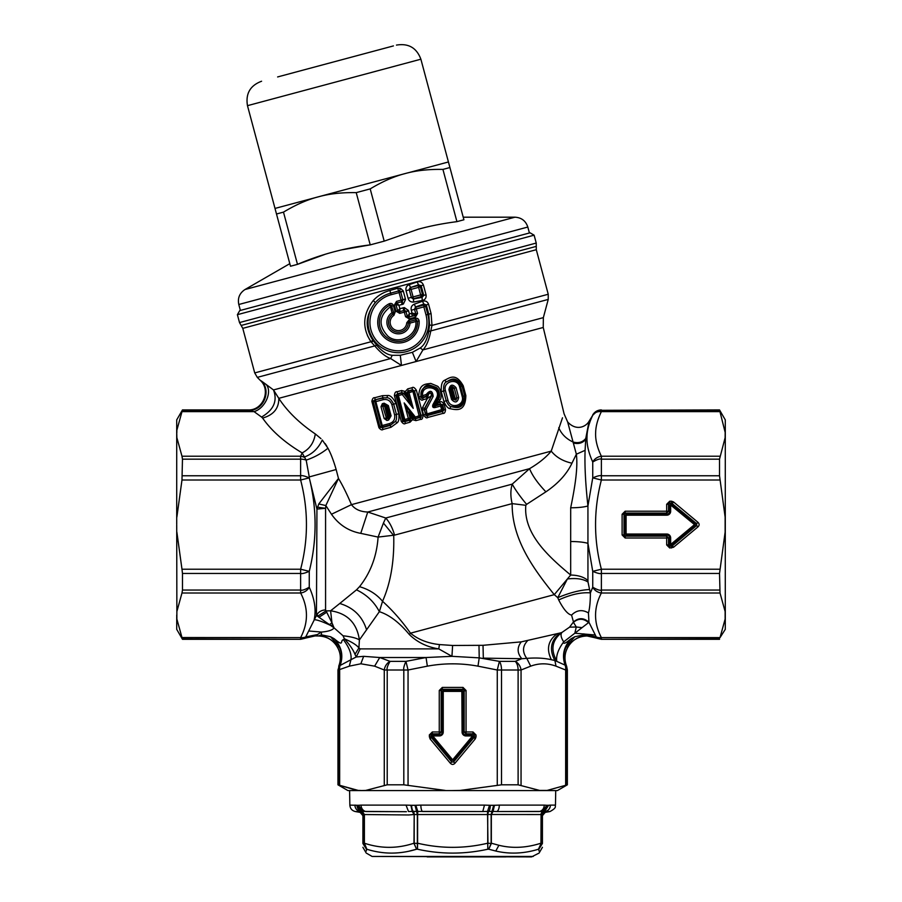 <?xml version="1.0" encoding="UTF-8"?>
<svg xmlns="http://www.w3.org/2000/svg" width="902" height="902" viewBox="0 0 902 902"><rect width="100%" height="100%" fill="white"/><g stroke="black" fill="none" stroke-linecap="round" stroke-linejoin="round"><path stroke-width="1.35" d="M361.792 790.58L358.207 790.423L337.957 784.819L347.935 790.58L557.391 790.58L567.358 784.819L567.358 670.006L566.625 666.228L565.092 665.135A9.978 8.389 116.2 0 1 565.655 670.006L556.015 666.161L554.888 660.523L551.381 659.734C544.323 658.077 536.126 657.626 526.779 658.381L530.703 666.161C539.137 663.06 547.582 663.06 556.015 666.161M543.534 790.58L547.119 790.423L567.358 784.819M566.963 784.819L566.963 670.006A9.978 9.945 -90 0 0 566.095 665.935M566.58 666.138L566.614 666.228C564.122 659.734 564.505 653.42 567.753 647.264L566.264 646.486C563.254 652.935 562.916 659.182 565.238 665.202M566.625 666.228C560.379 652.586 571.936 635.369 586.931 635.989L586.931 635.989C578.498 636.271 572.105 640.037 567.753 647.264C572.105 640.037 578.498 636.271 586.931 635.989L583.91 634.85L574.754 636.744L571.09 638.763C563.739 646.655 561.743 655.45 565.092 665.135L554.888 660.523C549.014 649.451 550.761 640.273 560.142 632.99L521.243 641.863L483.021 645.313L452.612 645.471L439.454 644.569C427.819 643.318 418.167 639.518 410.489 633.181C402.1 621.207 392.787 610.575 382.538 601.284L379.359 611.68L359.402 639.935L358.917 647.918C356.617 644.998 351.78 641.953 344.395 638.796L343.414 639.71C349.311 647.591 351.814 654.266 350.934 659.712L339.231 665.935L338.363 670.006L349.311 666.161L350.934 659.712L356.245 656.983L354.971 654.39C353.437 650.195 349.908 644.998 344.395 638.796L343.031 635.763C351.149 636.711 356.606 638.109 359.402 639.935C356.888 623 347.293 613.292 330.606 610.801L331.959 622.831L334.056 627.848L343.031 635.763M567.358 670.006L565.655 670.006L565.655 785.326M453.007 790.58L460.178 790.423L501.512 784.819L518.109 784.819L539.599 790.423L547.119 790.423M501.512 784.819L501.512 670.006A9.978 4.251 -90 0 0 499.392 661.369L479.221 657.862L477.981 666.161L497.273 670.006L499.392 661.369L515.267 661.369A9.978 8.389 63.8 0 1 521.052 670.006L521.052 785.326M530.703 666.161L521.052 670.006L518.109 670.006A9.978 5.694 -90 0 0 515.267 661.369L521.818 658.708L526.779 658.381C522.224 652.022 522.472 646.159 527.535 640.77M521.243 641.863C516.936 647.535 517.128 653.149 521.818 658.708L483.325 658.144L483.021 645.313M543.184 790.58L539.599 790.423M583.91 634.85L583.91 633.858L587.202 635.921A21.941 21.93 -0 0 1 596.944 638.21L596.673 637.725A9.978 9.945 -0 0 0 601.375 638.909L601.375 637.613C593.617 622.741 593.617 607.869 601.375 593.009L720.021 593.009L719.525 573.458L725.129 532.124L725.287 524.953L725.129 517.094L719.525 475.76L719.525 459.163L725.129 437.673L725.264 432.802L719.525 409.914L601.375 410.309C600.022 409.204 597.147 410.861 592.738 415.281A9.978 8.389 26.2 0 1 601.375 411.616L720.021 411.616M574.754 636.744L566.264 646.486M586.3 635.606L596.673 637.725L596.188 636.902A9.978 8.389 -26.2 0 0 601.375 637.613L720.021 637.613L725.129 619.065L725.287 615.48L725.287 629.337L720.021 637.613M581.88 627.612L576.265 626.991L574.845 633.215L588.961 622.312L595.309 634.997L574.845 633.215L563.694 641.863C560.875 637.421 560.311 634.275 562.002 632.403L561.799 632.471C552.092 640.116 550.389 649.609 556.703 660.941L556.59 659.475C556.489 654.3 558.857 648.425 563.694 641.863C563.062 644.445 565.52 643.408 571.09 638.763M452.319 790.58L460.178 790.423M362.142 790.58L365.727 790.423L387.217 784.819L403.814 784.819L445.148 790.423M356.279 790.22L339.659 785.326L339.659 670.006A9.978 8.389 63.8 0 1 340.234 665.135C343.583 655.45 341.587 646.655 334.225 638.763L330.572 636.744L321.416 634.85L318.395 635.989C326.806 636.203 333.199 639.969 337.573 647.264C340.821 653.42 341.204 659.734 338.701 666.228L338.746 666.138M387.217 784.819L387.217 670.006C386.575 668.641 387.522 665.766 390.059 661.369L405.934 661.369L426.06 657.524L427.345 666.161L408.054 670.006L403.814 670.006C403.329 668.641 404.04 665.766 405.934 661.369L408.054 670.006L408.054 785.326M403.814 784.819L403.814 670.006L384.275 670.006L374.623 666.161L379.731 657.524L390.059 661.369A9.978 8.389 116.2 0 0 384.275 670.006L384.275 785.326M337.957 784.819L337.957 670.006L339.231 665.935A9.978 9.945 90 0 0 338.363 670.006L338.363 784.819M584.767 634.602L596.188 636.902L595.309 634.997M561.799 632.471L560.142 632.99M588.521 622.572C583.459 618.276 578.441 618.197 573.469 622.312L576.265 626.991L569.557 627.161L562.002 632.403M573.469 621.974L571.564 615.096C576.705 610.011 582.331 609.301 588.442 612.954L588.961 622.312C583.876 617.622 578.712 617.52 573.469 621.974L569.557 627.161M429.284 735.017L432.34 731.962L432.34 733.845L431.167 735.017L429.284 735.017L429.995 738.817L450.312 763.193C451.879 764.828 453.447 764.828 455.014 763.193L453.571 761.998L451.755 761.998L450.312 763.193M432.34 731.962L439.263 731.962L439.364 733.845L441.146 732.063L442.296 732.063L442.296 691.631L443.48 691.394L443.48 690.447L442.296 691.631L441.146 690.47L439.263 690.47L439.263 731.962L441.146 732.063L441.146 690.47L442.318 689.297L443.48 690.447L461.847 690.447L461.847 691.394L443.48 691.394M439.364 735.942A3.879 3.879 0 0 0 443.243 732.063L442.296 732.063A2.931 2.931 0 0 1 439.364 735.006L439.364 733.845L432.34 733.845L433.501 735.942L439.364 735.942L439.364 735.006L433.501 735.006L432.329 736.179L433.501 735.942M429.284 736.855L432.329 736.438L432.599 737.193L431.438 737.611L451.755 761.998L451.755 760.183L453.571 760.183L452.838 759.585L451.755 760.183L432.599 737.193L433.264 736.438L431.167 735.017L431.438 737.611L429.995 738.817M472.005 736.584L472.998 736.438L472.727 737.193L472.005 736.584L452.838 759.585M472.062 736.179L471.825 735.006L472.998 736.179L472.062 736.438M461.847 691.394L462.083 732.063L464.18 732.063L465.962 733.845L466.063 731.962L464.18 732.063L464.18 690.47L463.008 689.297L461.847 690.447L463.03 691.631L463.03 732.063A2.931 2.931 0 0 0 465.962 735.006L465.962 735.942L471.825 735.942M462.083 691.631L466.063 690.47L463.008 687.414L463.008 689.297L442.318 689.297L442.318 687.414L439.263 690.47M476.042 736.855L475.331 738.817L473.888 737.611L474.159 736.855L476.042 736.855L476.042 735.017L474.159 735.017L472.986 733.845L472.986 731.962L466.063 731.962L466.063 690.47M314.798 635.989L305.056 638.21A21.941 21.93 180 0 1 314.798 635.921L318.395 635.989C326.828 636.271 333.221 640.037 337.573 647.264L339.062 646.486C342.072 652.935 342.41 659.182 340.077 665.202M719.525 409.914L725.287 419.881L725.287 615.48L725.129 611.545L720.021 593.009M571.564 615.096C567.854 614.397 563.558 609.357 558.688 599.965C570.538 594.519 581.113 592.152 590.404 592.885L592.738 587.213A9.978 8.389 26.2 0 0 601.375 593.009L601.375 590.055L719.525 590.055M720.021 569.218L601.375 569.218L592.738 571.338L592.738 587.213C597.147 589.75 600.022 590.697 601.375 590.055L601.375 569.218C593.617 539.475 593.617 509.743 601.375 480.011L720.021 480.011M588.442 612.954C589.683 608.749 590.325 602.051 590.404 592.885L589.57 589.547C580.414 589.931 569.816 592.648 557.774 597.676L558.688 599.965M374.623 666.161L360.845 663.782L363.664 656.34L379.731 657.524L426.06 657.524L451.947 656.329L452.612 645.471M363.664 656.34L356.245 656.983L360.157 648.888L438.767 648.888L451.947 656.329L479.221 657.862L478.985 645.426M589.57 589.547L588.014 582.038C583.177 578.915 576.299 577.9 567.381 578.983L557.774 597.676L554.268 594.655L570.673 575.048C549.611 557.38 523.307 534.401 525.81 505.3L512.156 503.62C511.817 540.76 535.54 571.214 554.268 594.655L410.489 633.181L409.282 634.467C417.198 642.235 427.029 647.038 438.767 648.888L439.454 644.569M318.496 635.921L315.7 635.606L305.327 637.725L316.444 615.491L334.056 627.848C332.59 630.103 328.373 631.501 321.416 632.054L321.416 634.85M330.572 636.744L339.062 646.486M343.414 639.71C339.806 640.454 344.508 647.478 334.225 638.763M354.971 654.39L358.917 647.918L360.157 648.888M719.525 459.163L601.375 459.163C600.022 458.532 597.135 459.479 592.738 462.004A9.978 8.389 -26.2 0 1 601.375 456.22C597.225 447.663 595.309 439.86 595.636 432.791C595.715 426.409 597.62 419.351 601.375 411.616L601.375 410.309A9.978 9.945 -0 0 0 593.144 414.649M588.014 582.038L587.946 580.55C583.966 577.021 578.205 575.183 570.673 575.048L570.673 541.516C578.205 541.561 583.966 542.17 587.946 543.354L592.738 571.338C597.135 573.232 600.022 573.943 601.375 573.458L719.525 573.458M625.165 511.208L666.668 511.208L666.77 513.091L668.54 511.31L668.54 504.286L666.668 504.286L669.724 501.23L669.724 503.113L668.54 504.286L669.701 505.447L669.701 511.31L670.648 511.31A3.879 3.879 0 0 1 666.77 515.189L626.326 515.189L626.326 514.241L625.154 515.425L623.992 514.264L622.109 514.264L625.165 511.208L625.165 513.091L623.992 514.264L623.992 534.954L625.165 536.138L666.77 536.138L666.77 534.976A2.931 2.931 0 0 1 669.701 537.908L668.54 537.908L666.77 536.138L666.668 538.009L668.54 537.908L668.54 544.932L666.668 544.932L669.724 547.988L673.512 547.277L697.9 526.96C699.535 525.392 699.535 523.825 697.9 522.258L696.694 523.712L694.281 524.434L670.874 505.21L670.874 504.274L669.701 505.447L670.874 505.21M669.724 547.988L669.724 546.105L668.54 544.932L670.648 543.771L670.648 537.908L669.701 537.908L669.701 543.771L670.874 544.943L670.648 543.771M671.562 547.988L671.889 544.673L671.144 544.943L671.562 546.105L669.724 546.105L671.144 544.943L670.874 544.007M671.291 543.951L694.281 524.795L694.89 525.516L671.889 544.673L671.144 544.007M673.512 547.277L672.306 545.834L696.694 525.516L694.89 525.516L694.89 523.712L671.889 504.545L671.291 505.267M697.9 526.96L696.694 525.516L696.694 523.712L671.562 503.113L671.562 501.23L673.512 501.94L671.144 505.21M626.089 515.425L626.089 533.792L625.154 533.792L625.154 515.425L626.326 515.189M622.109 514.264L622.109 534.954L623.992 534.954L625.154 533.792L626.326 534.976L626.326 534.029L666.77 534.029A3.879 3.879 0 0 1 670.648 537.908M666.668 504.286L666.668 511.208L669.701 511.31A2.931 2.931 0 0 1 666.77 514.241L666.77 515.189M666.77 534.029L666.77 534.976L626.326 534.976L625.165 536.138L625.165 538.009L666.668 538.009L666.668 544.932M587.946 580.55L587.935 505.966L592.738 477.88L601.375 480.011L601.375 475.76L719.525 475.76M570.673 541.516L570.684 507.792C578.205 507.747 583.955 507.138 587.935 505.966C585.488 483.822 584.541 465.274 585.105 450.323L585.759 438.451L589.074 421.257L592.738 415.281C588.983 423.072 587.067 430.333 586.999 437.053C586.672 444.494 588.589 452.815 592.738 462.004L592.738 477.88C597.147 475.997 600.022 475.286 601.375 475.76L601.375 456.22L720.021 456.22M181.945 637.534L300.625 637.613L300.625 638.909A9.978 9.945 -0 0 0 305.327 637.725M315.7 635.606L321.416 632.054L308.788 630.994M317.233 634.602L305.812 636.902A9.978 8.389 -153.8 0 1 300.625 637.613C308.383 622.741 308.383 607.869 300.625 592.997L181.978 593.009L176.871 611.545L176.871 619.065L182.475 639.315L300.625 639.315L305.056 638.266M332.77 624.488L331.079 625.65C322.364 621.534 316.715 619.584 314.155 619.775C316.309 610 314.674 599.142 309.262 587.213L309.262 571.338L300.625 569.218L300.625 590.055C301.978 590.686 304.865 589.739 309.262 587.213A9.978 8.389 153.8 0 1 300.625 593.009L300.625 590.055L182.475 590.055L182.475 573.458L300.625 573.458C301.978 573.931 304.853 573.221 309.262 571.338C317.019 540.174 317.019 509.021 309.262 477.88L300.625 480.011L181.978 480.011L182.475 459.163L300.625 459.163A9.978 5.694 0 0 1 306.173 460.121L309.262 476.921L336.142 469.525L338.475 478.443L318.789 503.959L325.836 505.56L331.474 514.253C338.791 524.716 348.555 531.086 360.755 533.364L378.096 537.085L394.557 535.134C392.607 528.098 389.675 522.393 385.752 518.019L383.44 523.059L393.723 535.551C394.366 561.213 390.645 583.12 382.538 601.284C376.686 594.283 369.019 589.423 359.515 586.683L356.493 589.852C366.674 594.689 374.285 601.961 379.359 611.68C389.348 614.871 399.327 622.459 409.282 634.467M359.515 586.683C370.587 572.725 376.777 556.196 378.096 537.085L383.44 523.059M182.475 475.76L300.625 475.76C301.978 475.286 304.865 475.985 309.262 477.88L316.94 509.1L325.577 508.277L325.577 609.932L331.959 622.831L329.534 624.556M326.75 612.176L319.353 617.047L318.056 615.998L326.028 610.891L330.606 610.801L339.75 603.494C353.483 607.587 362.424 616.382 366.595 629.878M182.475 590.055L181.978 593.009M182.475 573.458L181.978 569.218L300.625 569.218C308.383 539.475 308.383 509.731 300.625 480.011L300.625 456.22L181.978 456.22L182.475 459.163M176.713 524.953L176.871 611.545M176.713 615.13L176.871 619.065M182.475 639.315L176.713 629.337L176.736 616.427M176.871 532.124L181.978 569.218M570.684 507.792C575.002 486.979 578.058 467.676 576.355 454.213L585.105 450.323M394.557 535.134L512.156 503.62C510.419 496.506 510.442 490.012 512.223 484.126C515.313 489.809 520.104 496.551 526.61 504.365L525.81 505.3M551.562 449.884L551.223 451.124C546.026 457.404 538.81 463.245 529.553 468.668C532.315 475.557 537.761 483.28 545.902 491.838L526.61 504.365M529.553 468.668L512.223 484.126L385.752 518.019L367.757 512.02L529.553 468.668M325.577 609.932C321.811 610.056 318.925 611.601 316.94 614.589L318.056 615.998M360.755 533.364L367.757 512.02C360.394 511.772 354.96 509.314 351.464 504.646L331.474 514.253M356.493 589.852L339.75 603.494M318.789 503.959L316.94 509.1L316.444 615.491M562.498 417.806L551.223 451.124C556.151 457.235 563.062 461.26 571.958 463.188L576.355 454.213L567.651 421.967C576.401 431.494 586.12 426.635 589.074 421.257M181.978 480.011L176.871 517.094M176.713 524.265L176.713 419.881L182.475 409.914L176.871 430.153L176.713 433.749M571.958 463.188C566.93 473.9 558.248 483.449 545.902 491.838M551.223 451.124L351.464 504.646C346.875 493.879 342.546 485.152 338.475 478.443L325.836 505.56L325.577 508.277L317.47 507.195M320.965 438.643L315.305 433.952C313.93 442.792 309.544 449.106 302.147 452.894L306.173 460.121C314.167 457.461 321.428 453.492 327.956 448.226C330.865 453.593 333.593 460.697 336.142 469.525M326.874 446.264L325.171 443.604M176.713 434.087L176.871 437.673L181.978 456.22M400.387 288.268L397.748 288.257L399.09 292.598L400.804 292.135L402.867 299.881A1.996 1.669 120 0 1 402.044 301.584L402.867 299.881L405.404 298.979L403.386 291.447L400.702 291.865L403.126 290.726L400.387 288.268L399.654 290.951A1.996 1.714 37 0 1 400.702 291.865L398.65 290.951L390.645 293.15C384.59 294.796 379.471 297.942 375.288 302.598C365.366 315.08 364.555 327.595 372.853 340.155L376.777 345.376C382.313 351.622 387.465 354.926 392.246 355.287L390.645 358.545L273.486 389.935C277.669 400.916 273.701 409.948 261.557 417.051L262.606 418.077C271.615 430.942 284.795 442.555 302.147 452.894L300.625 456.22A9.978 8.389 -153.8 0 1 303.951 457.156C312.115 454.326 318.226 448.61 322.273 439.996L327.956 448.226M262.606 418.077C273.543 414.976 278.943 408.392 278.797 398.323L416.093 361.533L422.937 349.897C426.477 346.109 429.104 339.772 430.795 330.887L431.99 325.408L431.077 313.558L428.597 304.312L426.296 304.932L423.861 304.03L422.474 301.291L414.3 304.166C411.673 305.395 410.669 307.424 411.289 310.22L412.056 313.084L415.585 313.919L414.796 315.373L408.798 317.177L409.249 318.857L415.416 317.211L414.954 315.463L412.056 313.084L409.407 313.93L408.437 310.446L404.333 307.593L399.857 308.709L398.943 305.316L403.386 304.053L405.517 299.532M315.305 433.952C299.441 423.207 287.276 411.335 278.797 398.323L273.486 389.935L266.113 384.455C272.652 391.581 265.098 408.55 254.037 411.616L249.008 410.309C263.531 410.895 271.908 390.645 261.208 380.87L266.113 384.455M439.838 400.037L436.049 405.043L435.519 404.367L438.372 399.158C440.503 398.323 439.432 388.638 436.128 387.454L430.671 385.402C425.485 383.993 422.181 387.691 420.749 396.497L418.742 396.857C418.956 383.294 425.834 384.252 430.716 383.406L437.154 386.056C440.977 387.578 442.273 399.011 439.838 400.037L437.583 398.785C444.731 385.526 419.182 380.441 421.042 395.899L422.993 397.139L426.33 396.237L427.683 394.546C429.972 391.863 431.291 392.223 431.641 395.628L424.436 408.561L424.684 409.733L426.218 409.339L427.322 415.529L442.623 411.459L442.995 413.387C444.438 413.691 445.284 412.383 445.532 409.485L443.998 409.914L442.578 404.603L440.458 404.073L440.616 406.058L435.418 407.456L434.944 405.956L440.12 404.57L441.833 405.72L440.616 406.058L441.574 409.632L425.507 414.334L424.267 409.688L425.778 413.838L427.683 414.875L441.867 411.075L441.574 409.632L442.781 409.294L441.867 411.075L442.623 411.459L443.998 409.914L442.781 409.294L441.833 405.72L444.111 404.164C442.386 401.785 440.943 401.086 439.793 402.089L434.031 405.505L432.836 404.84L436.444 398.132C442.454 386.845 420.997 383.068 422.632 395.707L426.285 394.445C430.153 389.72 432.453 390.374 433.174 396.395L426.218 409.339L424.797 408.595L431.641 395.628L433.174 396.395M442.995 413.387L427.807 417.434C426.657 418.449 425.225 417.581 423.534 414.841L422.283 410.196L422.587 407.546L427.368 398.537L423.072 399.71C421.888 400.815 420.445 399.868 418.742 396.857M465.838 395.538C465.511 412.237 456.491 410.06 449.715 408.583C447.764 408.223 445.813 405.832 443.874 401.401L441.258 391.637C440.954 385.019 442.081 381.219 444.652 380.249C449.703 377.803 455.747 372.47 463.222 385.774L465.838 395.538L464.688 395.865L462.061 386.112C455.352 374.758 450.29 379.967 446.355 381.929C444.28 382.73 443.356 385.763 443.592 391.04L445.396 390.566C442.679 381.467 457.506 377.555 459.58 386.755L460.516 386.484C457.551 379.877 452.827 378.355 446.355 381.929L444.652 380.249M374.815 397.703C373.304 397.444 372.334 398.673 371.883 401.39L373.056 401.097L380.092 427.401L378.93 427.683C380.621 429.803 382.008 430.389 383.102 429.431L390.961 427.289L397.32 422.677C398.785 421.426 399.259 418.46 398.74 413.77L395.989 403.498C393.013 397.748 390.205 395.087 387.578 395.527L382.516 395.674L374.815 397.703L375.063 399.812L382.82 397.782L382.516 395.674M410.342 413.522L409.44 411.729L408.223 412.338L409.001 414.165L410.342 413.522L410.669 414.176L409.316 414.83L411.368 417.84L410.218 418.178C410.76 419.982 410.5 420.704 409.44 420.332L408.358 418.528L410.038 418.066L409.001 414.165L410.218 418.178L408.82 419.937L405.246 420.884L403.555 419.802L397.151 395.888L402.258 394.546L413.229 408.347L407.907 399.236L409.147 398.605L407.67 393.08L408.189 390.949L412.496 389.799L414.435 390.859L421.042 415.529C421.459 417.198 421.133 417.84 420.061 417.468L419.43 417.085L420.558 415.236L423.004 414.988C422.903 418.201 422.102 419.667 420.603 419.362L415.901 420.625L412.496 419.678L410.049 422.204L405.426 423.455C404.322 424.436 402.946 423.726 401.266 421.347L394.399 395.696C394.704 392.765 395.606 391.434 397.105 391.727L401.604 390.532L404.998 391.412L405.325 393.148L405.404 392.099M408.448 397.218L413.229 408.347L409.034 392.731L406.825 392.629L408.189 390.949L407.704 388.897L403.69 393.317L406.689 397.072L408.02 396.384L408.448 397.218L407.118 397.906L407.907 399.236M407.704 388.897L411.977 387.759C413.161 386.721 414.627 387.578 416.397 390.307L409.034 392.731L408.674 391.197L412.237 390.239L414.153 391.344L420.558 415.236L414.029 417.581L404.175 402.912L415.134 416.713L415.563 418.122L414.029 417.581L412.496 419.678L411.132 415.112L413.747 418.37L415.326 418.742L415.901 420.625M436.444 398.132L437.583 398.785L434.031 405.505C433.005 406.746 433.31 406.892 434.944 405.956L435.745 405.348L435.192 404.626M435.418 407.456C433.073 407.997 432.216 407.118 432.836 404.84M423.072 399.71L422.632 395.707L420.749 396.497C421.211 398.267 421.82 398.695 422.587 397.793L426.488 396.756L425.981 394.805M426.285 394.445L428.394 394.602L427.368 398.537L431.494 395.55C431.021 392.686 429.983 392.37 428.394 394.602L426.488 396.756L426.95 398.673M422.283 410.196L424.267 409.688L424.436 408.561L422.587 407.546M423.534 414.841L425.507 414.334C425.981 415.98 426.59 416.386 427.322 415.529L427.807 417.434M439.793 402.089L440.458 404.073L436.049 405.043M441.258 391.637L443.592 391.04L446.208 400.792C447.764 404.333 449.331 406.238 450.91 406.531C459.377 408.155 463.448 404.727 463.132 396.249L460.516 386.484L463.222 385.774M449.715 408.583L450.91 406.531C456.175 407.76 464.147 410.32 464.688 395.865L462.196 396.519C464.958 405.607 450.166 409.519 448.012 400.33L445.396 390.566M458.678 397.478C457.517 402.675 455.127 403.307 451.53 399.383L448.914 389.619C450.087 384.421 452.477 383.778 456.062 387.713L454.281 388.176L456.897 397.94L458.678 397.478L456.062 387.713M454.924 398.785L455.893 400.195L456.897 397.94L454.484 398.571L451.868 388.807L452.545 388.627L455.16 398.391M452.206 388.379L452.657 386.732L450.831 389.1L453.447 398.864L452.612 399.067L455.893 400.195L453.447 398.864L454.484 398.571M451.53 399.383L452.612 399.067L449.997 389.314L451.868 388.807M448.914 389.619L449.997 389.314C449.951 387.308 450.842 386.451 452.657 386.732L454.281 388.176L452.545 388.627M390.961 427.289L390.205 425.428L395.256 421.493L390.205 425.428L382.301 427.604L380.092 427.401L381.309 425.755L374.905 401.852L373.056 401.097L375.063 399.812L382.967 398.086L383.203 399.665C387.409 398.932 390.295 400.589 391.863 404.637L394.614 414.909C395.279 419.204 393.61 422.08 389.608 423.534L382.256 425.53L375.852 401.627L383.203 399.665M381.309 425.755L382.256 425.53A1.996 0.609 -105.1 0 0 382.843 426.894L381.309 425.755M374.905 401.852L375.852 401.627L375.649 400.048L374.905 401.852M383.102 429.431L382.301 427.604L382.843 426.894L390.171 424.932L389.608 423.534M382.707 405.877L382.91 405.077L384.726 404.592L383.215 405.302L382.335 403.69L381.005 406.757L382.707 405.877L386.428 406.08L384.737 404.885L385.312 406.283M382.335 403.69L384.162 403.194L388.345 405.573L386.428 406.08L389.179 416.363L387.465 416.859L384.68 406.452L382.707 405.663M384.162 403.194L384.726 404.592L387.251 405.844L390.014 416.126L388.424 418.427L389.179 416.363L391.096 415.845L388.649 420.005L386.902 420.467L384.151 418.517L381.005 406.757M383.361 406.114L382.775 406.272L386.327 417.919L384.151 418.517M386.327 417.919L387.465 416.859L386.766 418.697L388.345 418.28L388.119 416.69M388.649 420.005L388.424 418.427L386.18 418.573L386.902 420.467M397.32 422.677L395.256 421.493C396.44 420.49 396.824 418.133 396.418 414.413L394.614 414.909M387.578 395.527L386.935 397.827L382.82 397.782L386.935 397.827C389.055 397.489 391.299 399.586 393.667 404.141L391.863 404.637M410.669 414.176L411.132 415.112L409.914 415.721M408.223 412.338L404.175 402.912L408.358 418.528L404.772 419.498L398.053 394.039L401.931 393.001L402.258 394.546L403.645 393.475L407.118 397.906L406.374 396.192L407.614 395.572L406.825 392.629L405.9 392.866L408.02 396.384M411.977 387.759L419.43 417.085L415.326 418.742L420.061 417.468L420.603 419.362M406.374 396.192L405.325 393.148M397.105 391.727L397.511 393.779L395.944 395.302L397.151 395.888L398.053 394.039L397.511 393.779L402.044 392.573L403.645 393.475L401.931 393.001L401.604 390.532M412.372 419.43L411.368 417.84L412.056 417.502M401.266 421.347L404.784 421.595L405.246 420.884L404.772 419.498L402.811 420.952L395.944 395.302L394.399 395.696M410.049 422.204L409.44 420.332L404.784 421.595L405.426 423.455M392.246 355.287L400.296 355.287L401.469 365.457L390.645 358.545C385.774 356.876 380.475 352.659 374.747 345.906L376.777 345.376M400.296 355.287L412.372 352.332L416.093 361.533L543.241 327.471L543.354 317.628L422.937 349.897L420.197 348.014C424.222 345.274 427.074 339.761 428.766 331.451L548.236 299.419L543.354 317.628M412.372 352.332L420.197 348.014M431.055 329.658L430.874 330.482M428.766 331.451L429.544 324.957L428.766 314.167L426.296 304.932L425.665 306.409L423.861 306.894L426.003 314.911L431.077 313.558M414.3 304.166L415.506 306.962L414.537 309.352L415.799 313.986L417.547 313.513L416.318 308.912L423.861 306.894L423.861 304.03L415.506 306.962L416.318 308.912L414.57 309.375L415.845 307.165L423.388 305.147L425.665 306.409L427.819 314.426A30.397 30.397 0 0 1 391.772 351.949A30.397 30.397 0 0 1 375.288 302.598L373.304 300.467C362.739 314.167 361.961 327.933 370.959 341.757L374.747 345.906L257.295 377.374L260.317 380.396C271.355 390.295 262.899 410.703 248.095 409.914L182.475 409.914M411.289 310.22L414.537 309.352L415.799 313.986L414.954 315.463L412.518 316.117L411.425 313.287M415.585 313.919L415.766 313.964A1.33 1.105 -60 0 1 414.909 315.441M389.202 303.76L389.923 305.203A19.1 19.1 0 0 0 402.145 341.035A19.1 19.1 0 0 0 417.513 321.135L419.137 321.044A20.723 20.723 0 0 1 378.84 328.982A20.723 20.723 0 0 1 389.202 303.76C391.254 303.004 392.663 303.647 393.452 305.677L395.166 312.047L393.599 312.464L393.013 313.997L393.903 315.35A8.31 8.31 0 0 0 394.298 329.489A8.31 8.31 0 0 0 406.746 322.758L408.967 320.018L415.348 318.316L415.766 319.872L409.395 321.586L408.967 320.018M391.321 305.214L393.599 312.464L391.987 312.723L390.205 305.767M391.727 305.677L390.397 306.781C378.795 315.835 378.039 325.712 388.142 336.412C399.09 345.297 417.265 335.555 415.912 321.518L416.893 321.18M390.983 305.045L390.352 305.045M416.814 319.928L416.217 319.804L415.912 321.518L409.97 323.108A11.546 11.546 0 0 1 392.674 332.297A11.546 11.546 0 0 1 391.987 312.723L393.013 313.997A9.922 9.922 0 0 0 393.486 330.887A9.922 9.922 0 0 0 408.358 322.848L409.395 321.586L409.97 323.108L406.746 322.758M416.217 319.804L415.923 320.481M391.288 306.252L393.452 305.677M409.711 316.918L409.26 315.813L408.798 317.177L407.264 316.275L405.562 316.726L409.249 318.857M408.482 317.222L407.332 316.455M404.333 307.593L404.4 310.401A1.996 1.669 30 0 1 405.968 311.472L404.4 310.401L399.293 311.754L397.647 310.795L396.034 311.224L399.721 313.355L404.322 312.126L405.562 316.726M396.034 311.224L394.377 305.056L395.989 304.628L397.647 310.795L399.857 308.709L399.721 313.355M402.112 304.56L401.548 301.775L396.936 302.971L398.943 305.316L395.989 304.628L396.936 302.971L396.508 301.369L401.108 300.129L403.386 304.053M409.26 315.813L409.407 313.93L407.264 316.275L406.035 311.664L404.322 312.126L402.98 307.785M372.853 340.155L370.959 341.757L367.418 335.578M429.544 324.957L431.99 325.408L548.236 294.255L548.236 299.419M428.597 304.312C427.435 301.426 425.394 300.422 422.474 301.291M408.617 310.976L405.968 311.472L408.437 310.446M403.386 291.447L403.126 290.726M397.748 288.257L389.935 290.489C383.474 292.192 377.927 295.518 373.304 300.467M237.395 314.674L239.74 310.604L530.049 232.817L534.119 235.174L237.395 314.674L239.504 322.566L241.15 325.464L536.273 246.381L536.295 249.707L548.236 294.255M409.249 284.615C406.554 285.776 405.494 287.794 406.058 290.703L409.305 289.835L410.489 287.524L409.249 284.615L417.13 281.988L418.539 284.84L410.489 287.524L418.133 285.551A1.996 1.77 30 0 1 420.433 286.87L421.133 285.663L418.539 284.84L418.133 285.551L418.618 287.355L420.433 286.87L422.452 294.413A1.996 1.714 127 0 1 421.11 296.645L422.068 297.367L423.737 295.382L426.037 294.762C426.466 297.885 425.203 299.78 422.249 300.445L422.068 297.367L413.375 299.013L411.335 297.423L409.339 289.846A1.996 1.714 -67 0 1 410.602 287.569L411.087 289.384L418.618 287.355L420.648 294.898L413.105 296.916L411.087 289.384L409.339 289.846L411.357 297.389L408.099 298.291C408.967 301.042 410.85 302.283 413.725 302.035L422.249 300.445M413.725 302.035L413.105 296.916L411.357 297.389A1.996 1.669 -150 0 0 413.567 298.663L421.11 296.645L420.648 294.898L422.452 294.413L423.737 295.382L421.133 285.663L423.433 285.043C422.147 282.1 420.05 281.086 417.13 281.988M463.549 218.419L463.91 219.772L456.931 221.644C442.42 223.538 429.476 226.086 418.1 229.288L384.196 241.138L370.226 244.882C345.038 247.892 320.796 254.387 297.491 264.365L324.945 254.398M342.388 249.753L370.226 244.882L356.222 192.633L370.192 188.89L384.196 241.138M463.91 219.772L448.429 161.965L449.918 167.535L442.927 169.407C428.551 169.159 415.923 170.546 405.077 173.59L318.361 196.816C307.447 199.613 295.822 204.72 283.487 212.128L297.491 264.365L290.5 266.237L290.14 264.884M283.487 212.128L276.497 214L290.5 266.237M276.497 214L275.009 208.43L276.497 214M356.222 192.633C342.546 192.397 330.515 193.637 320.142 196.354L275.009 208.43L247.475 105.669L420.884 59.205L448.429 161.965L408.302 172.767M442.927 169.407L456.931 221.644M405.077 173.59C394.151 176.386 382.527 181.482 370.192 188.89M277.636 76.941L393.43 45.912M374.375 51.019L323.886 64.549M304.617 69.713L299.475 71.089M342.264 59.622L301.403 70.57M305.902 69.364L322.6 64.888M377.588 50.162L390.87 46.6M505.853 856.9L427.165 856.9M533.229 856.449L372.098 856.449L531.56 856.9L539.103 853.055L542.429 847.305M538.968 850.981L538.855 849.222C539.182 854.386 539.182 854.386 538.855 849.222L541.076 843.46L538.471 849.222C523.949 853.675 509.72 854.284 495.784 851.037L488.749 849.222L491.331 843.494M417.581 843.494L417.502 849.222C440.943 854.386 464.383 854.386 487.824 849.222L487.723 843.212L491.128 843.46L488.749 849.222L487.824 849.222L487.745 843.494M366.359 850.981L366.471 849.222C366.144 854.386 366.144 854.386 366.471 849.222L366.855 849.222C383.192 854.386 399.766 854.386 416.577 849.222L409.542 851.037M542.429 814.54L545.203 811.541L544.368 811.383L542.429 814.529L542.429 843.212C542.429 848.714 542.429 848.714 542.429 843.212L542.384 814.495L542.418 843.494L538.855 849.222L542.418 843.494M495.784 851.037L498.896 845.275C512.347 848.59 526.362 847.903 540.929 843.212L542.384 843.212M491.139 843.212L491.139 814.495L540.929 814.54L543.015 811.383A3.326 3.044 -90 0 0 541.065 814.495L540.941 843.494M417.344 843.46L417.502 849.222L416.577 849.222L413.984 843.212L417.344 843.46M416.577 849.222L413.995 843.494M364.385 843.494L366.855 849.222L364.397 843.212C380.926 848.714 397.444 848.714 413.984 843.212L414.187 814.495L414.187 843.212M362.908 843.494L366.471 849.222L362.897 843.212C362.897 848.714 362.897 848.714 362.897 843.212L364.397 843.212L364.397 814.54L362.3 811.383L364.397 814.54L408.505 814.968L413.984 814.54L412.27 811.405L413.33 811.383A3.326 1.33 -90 0 1 414.187 814.495L417.603 814.54L417.795 811.405L482.773 811.541L422.553 811.541A6.652 2.052 90 0 1 420.851 805.114L415.799 805.272L417.795 811.405L416.577 811.383L417.355 814.495L417.355 843.212M362.897 843.212L362.942 814.495L364.261 814.495L364.261 843.212M498.896 845.275L491.342 843.212L491.342 814.54L493.056 811.405L491.996 811.383L491.139 814.495L487.959 814.495A3.326 1.218 -90 0 1 488.749 811.383L487.531 811.405L487.959 843.212M406.43 811.699L362.965 811.405L358.398 805.294L361.037 805.114A6.652 5.931 90 0 0 365.93 811.541L406.43 811.699M360.676 811.405L362.897 814.54L360.123 811.541C356.921 810.706 355.185 808.564 354.892 805.114L356.685 805.272L360.958 811.383A3.326 3.089 -90 0 1 362.942 814.495L362.942 843.212M539.396 811.541L496.81 811.541L542.361 811.405L546.928 805.294L544.289 805.114C544.019 808.564 542.384 810.706 539.396 811.541M493.056 811.405L496.81 811.541A6.652 3.022 90 0 0 499.302 805.114L494.465 805.272L493.056 811.405M482.773 811.541L487.531 811.405L489.527 805.272L490.305 805.294L484.475 805.114L482.773 811.541M408.516 811.541L412.27 811.405L410.861 805.272L411.628 805.294L406.024 805.114L408.516 811.541M356.685 805.272L349.852 805.114C350.156 808.564 351.983 810.706 355.343 811.541L360.123 811.541M354.914 805.43A6.652 6.325 -90 0 0 359.988 811.518M357 805.294L358.398 805.294L362.3 811.383L360.958 811.383A6.652 6.19 -90 0 1 357 805.294L358.737 805.272M411.628 805.294A6.652 2.65 -90 0 0 413.33 811.383L416.577 811.383L415.021 805.294L411.65 805.294L415.799 805.272M490.305 805.294A6.652 2.435 -90 0 1 488.749 811.383L491.996 811.383L493.687 805.294L490.316 805.294L494.465 805.272M541.065 843.212L541.065 814.495L542.384 814.495L548.326 805.294L546.928 805.294L548.63 805.272L544.639 811.405M548.63 805.272L550.423 805.114C550.141 808.564 548.405 810.706 545.203 811.541L549.983 811.541L545.18 812.386L542.429 815.667M549.983 811.541C557.752 807.335 554.595 806.095 555.474 805.114L550.423 805.114A6.652 6.325 90 0 1 545.203 811.541M497.273 785.326L497.273 670.006L518.109 670.006L518.109 784.819M586.83 635.921L596.944 638.21M365.727 790.423L360.845 790.569M360.845 790.468L358.207 790.423M719.525 639.315L601.375 639.315L719.525 638.909M551.381 659.734C546.217 649.226 548.033 640.634 556.827 633.982M427.345 666.161C444.224 663.06 461.102 663.06 477.981 666.161M442.318 687.414L463.008 687.414M476.042 735.017L472.986 731.962M475.331 738.817L455.014 763.193M452.477 759.585L433.321 736.584M453.571 760.183L472.727 737.193L473.888 737.611L453.571 761.998L453.571 760.183M472.998 736.438L474.159 735.017L474.159 736.855L472.998 736.438M471.825 735.006L465.962 735.006L465.962 733.845L472.986 733.845L471.825 735.006M443.243 732.063L443.243 691.631M462.083 732.063A3.879 3.879 0 0 0 465.962 735.942M360.845 663.782L349.311 666.161M725.129 611.545L725.129 619.065M725.129 517.094L725.129 532.124M725.129 430.153L725.264 432.802M725.174 432.791L725.129 437.673M601.375 410.309L719.525 410.309M622.109 534.954L625.165 538.009M669.724 501.23L671.562 501.23M673.512 501.94L697.9 522.258M670.648 511.31L670.648 505.447M670.874 504.274L671.562 503.113L669.724 503.113L670.874 504.274M626.326 514.241L666.77 514.241L666.77 513.091L625.165 513.091L626.326 514.241M182.475 638.909L300.625 639.315M558.744 427.728C561.495 434.121 566.287 438.891 573.097 442.036C578.43 443.457 582.647 442.262 585.759 438.451M573.244 442.668C578.509 443.976 582.658 442.769 585.702 439.037M573.322 443.029C578.543 444.28 582.658 443.074 585.669 439.387M176.871 437.673L176.736 432.802M176.826 432.791L176.871 430.153M261.557 417.051L254.037 411.616L181.978 411.616M182.475 410.309L249.008 410.309M445.532 409.485L444.111 404.164M378.93 427.683L371.883 401.39M423.004 414.988L416.397 390.307M462.196 396.519L459.58 386.755M443.874 401.401L448.012 400.33M391.096 415.845L388.345 405.573M388.131 416.623L385.38 406.351M395.989 403.498L393.667 404.141L396.418 414.413L398.74 413.77M417.547 313.513L415.416 317.211M405.404 298.979L401.108 300.129L399.09 292.598L391.073 294.74A28.526 28.526 0 0 0 370.902 329.681A28.526 28.526 0 0 0 405.832 349.852A28.526 28.526 0 0 0 426.003 314.911M394.377 305.056L396.508 301.369M395.166 312.047L393.903 315.35M415.348 318.316C417.491 317.978 418.753 318.891 419.137 321.044M391.073 294.74L389.935 290.489M373.372 340.843L371.466 342.309M370.959 341.757L254.714 372.909L257.295 377.374M241.15 325.464L242.785 328.351L536.295 249.707M534.119 235.174L536.239 243.055L239.504 322.566M406.058 290.703L408.099 298.291M423.433 285.043L426.037 294.762M240.383 310.435L238.793 304.493L527.817 227.045L529.406 232.987M289.813 263.655L244.994 289.531L514.974 217.19C521.469 217.585 525.753 220.866 527.817 227.045M417.603 843.212C440.977 848.714 464.35 848.714 487.723 843.212L487.723 814.54L417.603 814.54L417.603 843.212M546.928 805.294A6.652 6.1 -90 0 1 543.015 811.383L544.368 811.383M406.024 805.114L361.037 805.114M544.289 805.114L499.302 805.114M484.475 805.114L420.851 805.114M601.375 639.315L596.944 638.266M318.395 635.989C333.39 635.369 344.947 652.586 338.701 666.228M592.738 414.897C594.734 411.695 597.609 410.038 601.375 409.914M543.241 327.471L564.088 413.849L567.651 421.967M536.239 243.055L536.273 246.381M242.785 328.351L254.714 372.909M244.994 289.531C239.56 293.127 237.497 298.111 238.793 304.493M463.222 217.19L514.974 217.19M247.475 105.669C245.479 93.661 250.181 85.521 261.58 81.236M420.884 59.205C416.611 47.806 408.471 43.104 396.463 45.1M372.098 856.449L366.223 853.055L362.897 847.305M362.897 815.667L360.146 812.386L355.343 811.541M349.852 805.114L349.604 790.58M555.474 805.114L555.722 790.58"/></g></svg>
